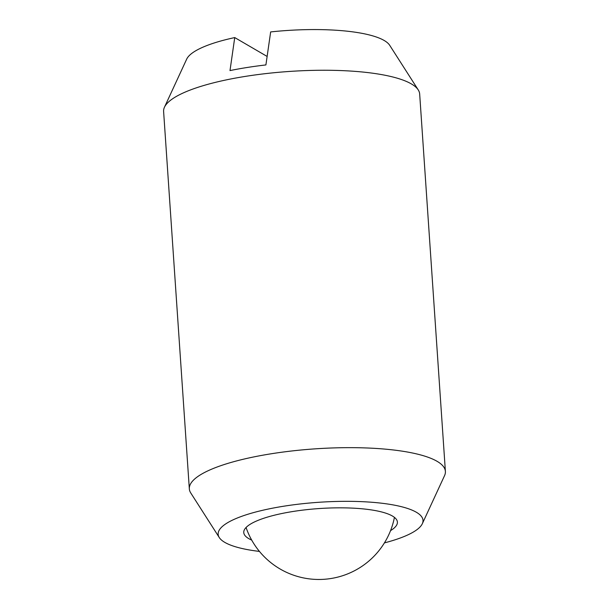 <?xml version="1.0" encoding="UTF-8"?>
<svg xmlns="http://www.w3.org/2000/svg" width="609" height="609" viewBox="0 0 609 609"><rect width="100%" height="100%" fill="white"/><g stroke="black" fill="none" stroke-linecap="round" stroke-linejoin="round"><path stroke-width="0.91" d="M445.392 471.412L419.67 94.007A128.332 31.364 176.1 0 0 418.254 89.926A128.332 31.364 176.1 0 0 411.341 83.905A128.332 31.364 176.1 0 0 246.181 76.262A128.332 31.364 176.1 0 0 164.453 107.23A128.332 31.364 176.1 0 0 163.608 111.462L189.33 488.867A128.332 31.364 -3.9 0 1 271.903 453.667A128.332 31.364 -3.9 0 1 437.072 461.31A128.332 31.364 -3.9 0 1 445.392 471.412A128.332 31.364 -3.9 0 1 444.547 475.644L422.326 523.717A102.662 25.091 176.1 0 0 416.35 512.253A102.662 25.091 176.1 0 0 294.611 504.655A102.662 25.091 176.1 0 0 219.286 537.557A102.662 25.091 176.1 0 0 224.812 542.383A102.662 25.091 176.1 0 0 259.434 551.411M384.431 542.893A102.662 25.091 176.1 0 0 422.326 523.717M251.692 540.084A77 18.818 -3.9 0 1 243.76 532.555A77 18.818 -3.9 0 1 293.302 511.438A77 18.818 -3.9 0 1 397.403 522.08A77 18.818 -3.9 0 1 390.567 530.614M164.453 107.23L186.674 59.157A102.662 25.091 -3.9 0 1 234.739 37.575L229.996 70.583A122.927 30.047 176.1 0 1 265.905 64.935L270.655 31.927A102.662 25.091 -3.9 0 1 384.188 40.491A102.662 25.091 -3.9 0 1 389.714 45.317L418.254 89.926M234.739 37.575L267.123 56.439M219.286 537.557L190.746 492.947A128.332 31.364 -3.9 0 1 189.33 488.867M246.066 527.501A77 77 0 0 0 394.426 517.384"/></g></svg>
